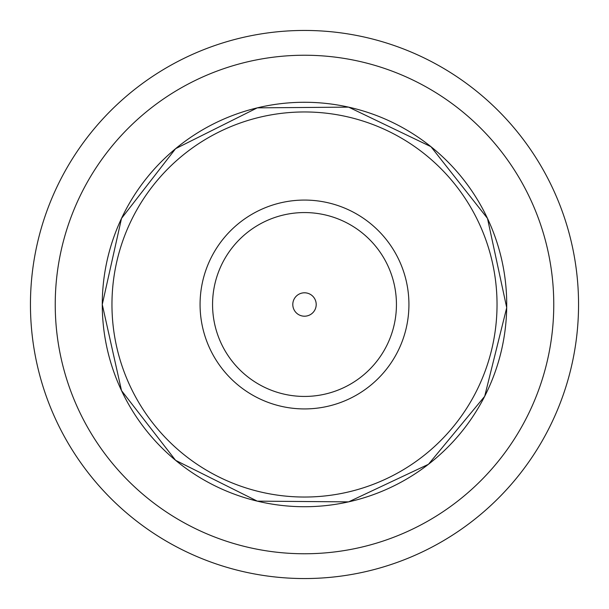<?xml version="1.0" encoding="UTF-8"?>
<svg xmlns="http://www.w3.org/2000/svg" width="609" height="609" viewBox="0 0 609 609"><rect width="100%" height="100%" fill="white"/><g stroke="black" fill="none" stroke-linecap="round" stroke-linejoin="round"><path stroke-width="0.91" d="M304.5 30.45A274.05 274.05 0 0 0 30.45 304.5A274.05 274.05 0 0 0 304.5 578.55A274.05 274.05 0 0 0 578.55 304.5A274.05 274.05 0 0 0 304.5 30.45M200.072 304.5A104.428 104.428 0 0 1 356.714 214.063A104.428 104.428 0 0 1 356.714 394.936A104.428 104.428 0 0 1 200.072 304.5M212.564 304.5A91.936 91.936 0 0 1 350.472 224.881A91.936 91.936 0 0 1 350.472 384.119A91.936 91.936 0 0 1 212.564 304.5M292.8 304.5A11.7 11.7 0 0 1 310.354 294.368A11.7 11.7 0 0 1 310.354 314.632A11.7 11.7 0 0 1 292.8 304.5M304.5 55.236A249.264 249.264 0 0 1 553.764 304.5A249.264 249.264 0 0 1 304.5 553.764A249.264 249.264 0 0 1 55.236 304.5A249.264 249.264 0 0 1 304.5 55.236M102.266 304.5A202.234 202.234 0 0 0 405.617 479.633A202.234 202.234 0 0 0 405.617 129.367A202.234 202.234 0 0 0 102.266 304.5L121.511 218.395L175.59 148.672L257.287 107.854L348.614 107.131L430.944 146.67L487.489 218.395L506.711 307.674L484.695 396.314L428.454 464.302L348.614 501.869L257.287 501.146L175.59 460.328L121.511 390.605L102.266 304.5M111.957 304.5A192.543 192.543 0 0 0 400.768 471.244A192.543 192.543 0 0 0 400.768 137.756A192.543 192.543 0 0 0 111.957 304.5"/></g></svg>
